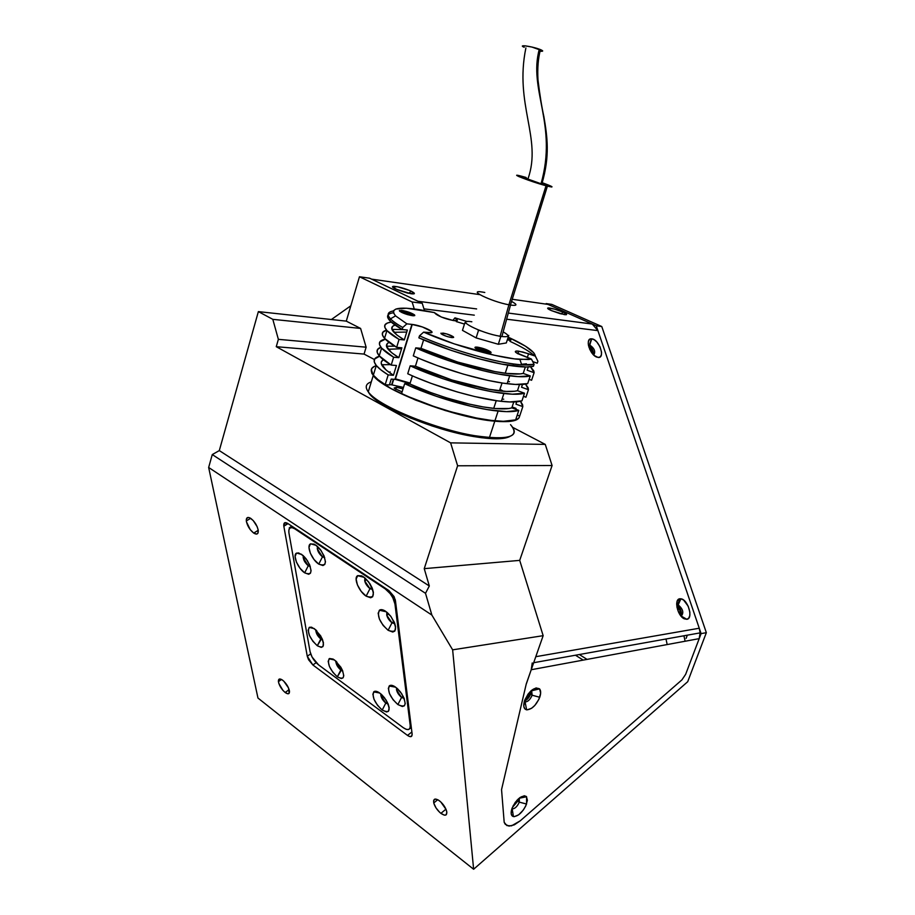 <?xml version="1.0" encoding="UTF-8"?>
<svg xmlns="http://www.w3.org/2000/svg" width="915" height="915" viewBox="0 0 915 915"><rect width="100%" height="100%" fill="white"/><g stroke="black" fill="none" stroke-linecap="round" stroke-linejoin="round"><path stroke-width="1.37" d="M348.558 564.544L348.672 563.869L348.558 564.544M588.905 347.185C591.513 348.581 592.703 350.765 592.485 353.716L591.673 349.667L588.905 347.185M676.906 607.091L677.237 607.171C680.051 609.241 680.977 611.769 680.028 614.777L679.845 610.031L676.906 607.091M350.834 305.782L331.39 319.518L350.834 305.782M285.137 692.483C281.511 689.292 279.269 685.678 278.412 681.629C278.274 678.656 279.716 678.198 282.724 680.257C286.326 683.425 288.58 687.028 289.472 691.088C289.62 694.13 288.179 694.599 285.137 692.483L289.163 689.647L285.137 692.483L282.964 690.413L278.846 683.471L278.366 681.092L279.224 679.102L281.683 679.559L283.81 681.195L288.522 687.954L289.14 693.295L287.962 693.81L285.137 692.483M253.707 533.079C249.738 529.854 247.267 525.816 246.318 520.944C246.169 517.421 247.668 516.586 250.824 518.428C254.77 521.584 257.241 525.61 258.247 530.483C258.419 534.108 256.909 534.978 253.707 533.079L258.224 530.3L253.707 533.079L250.241 529.636L246.455 521.813L246.329 519.308L247.816 517.467L249.703 517.787L253.181 520.509L257.138 526.651L258.133 529.774L257.939 533.159L256.715 534.074L253.707 533.079M440.904 813.366C437.301 810.335 434.922 806.87 433.756 802.958C433.172 798.646 435.082 797.937 439.486 800.831C443.066 803.827 445.456 807.282 446.657 811.205C447.263 815.608 445.353 816.329 440.904 813.366L445.948 809.169L440.904 813.366L439.6 812.245L436.032 807.934L433.859 803.347L433.573 800.899L435.002 799.07L438.194 799.962L440.79 801.952L446.074 809.478L446.852 812.268L446.108 814.876L444.461 815.174L440.904 813.366M529.831 691.992C529.648 695.377 528.069 697.825 525.073 699.323L528.698 696.098L529.831 691.992M517.089 800.133L513.006 806.035L515.5 803.747L517.089 800.133M287.71 523.426L388.955 590.61L395.246 599.611L412.127 733.99C412.196 736.998 410.652 737.467 407.495 735.397L411.876 732L407.495 735.397L312.884 664.976L316.132 662.7L312.884 664.976L307.268 656.261L310.665 653.893L307.268 656.261L283.833 526.216L288.008 523.62L283.787 525.965C283.547 522.671 284.851 521.825 287.71 523.426L388.955 590.61L394.045 596.546L395.44 600.675L412.127 733.99L411.601 736.301L409.463 736.495L407.495 735.397L312.884 664.976L308.572 659.761L307.268 656.261L283.833 526.216L284.508 522.877L287.71 523.426M307.451 536.522L307.589 537.334M431.869 615.063L425.509 593.309L212.269 454.572L208.654 467.485L431.869 615.063L208.654 467.485L257.961 698.042L473.627 869.25L452.639 649.833L431.869 615.063L452.639 649.833L543.155 635.673L519.709 560.38L424.24 568.65L429.318 585.989L219.303 450.592L258.362 311.615L272.807 319.335L278.366 339.339L276.261 346.694L364.056 354.082L366.126 347.197L278.366 339.339L366.126 347.197L360.601 328.439L272.807 319.335L360.601 328.439L346.282 321.131L258.362 311.615L346.282 321.131L359.458 276.753L412.116 301.973L414.255 308.927L412.116 301.973L422.215 303.277L412.116 301.973L359.458 276.753L369.649 278.217L359.458 276.753L346.282 321.131L360.601 328.439L366.126 347.197L364.056 354.082L276.261 346.694L278.366 339.339L272.807 319.335L258.362 311.615L219.303 450.592L212.269 454.572L219.303 450.592L429.318 585.989L425.509 593.309L429.318 585.989L424.24 568.65L519.709 560.38L552.088 465.518L457.614 465.781L450.615 442.86L545.271 444.404L552.088 465.518L457.614 465.781L424.24 568.65L457.614 465.781L450.615 442.86L276.261 346.694L450.615 442.86L545.271 444.404L512.835 427.431L545.271 444.404L552.088 465.518L519.709 560.38L543.155 635.673L526.274 683.86L543.155 635.673L452.639 649.833L473.627 869.25L257.961 698.042L208.654 467.485L212.269 454.572L425.509 593.309L431.869 615.063M383.705 610.213L382.63 610.968M687.703 681.721L473.627 869.25L687.703 681.721L706.346 632.677L601.773 326.529L706.346 632.677L687.703 681.721M665.994 639.002L666.955 643.497M684.9 640.203L683.94 635.788M551.779 304.386L601.773 326.529L596.26 325.809L701.096 633.615L706.346 632.677L701.096 633.615L685.655 674.309L701.096 633.615L596.26 325.809L601.773 326.529L551.779 304.386L546.163 303.586L596.26 325.809L546.163 303.586L551.779 304.386M424.457 310.54L422.215 303.277L369.649 278.217L422.215 303.277L424.457 310.54L423.931 308.858L474.302 315.16L423.931 308.858L424.457 310.54M374.384 359.515L364.056 354.082L374.384 359.515M526.274 683.86L501.546 789.622L504.188 822.333L506.91 825.582L511.496 825.856L520.235 820.824L681.915 679.879L685.655 674.309L681.915 679.879L520.235 820.824L514.264 824.861L509.015 826.096L505.274 824.312L504.188 822.333L501.546 789.622L526.136 684.454L531.226 669.734L699.186 638.636L700.112 632.883L699.254 628.228L535.801 656.696L699.254 628.228L597.907 330.624L592.245 324.036L508.317 313.067L592.245 324.036L548.005 304.398L512.228 299.274L548.005 304.398M686.113 638.384L687.325 635.182M368.779 577.216L368.036 577.468M512.309 807.579L517.821 801.048L519.308 802.146C517.078 806.858 514.607 809.066 511.862 808.78M513.418 816.592L512.206 808.906C514.951 808.757 517.318 806.504 519.308 802.146L526.56 804.022C522.877 812.097 518.496 816.283 513.418 816.592C510.982 815.757 510.501 813.046 511.977 808.448L511.188 813.778L512.217 815.963L514.31 816.672L518.736 814.773L523.323 810.038L525.713 806.046L527.406 800.305L526.388 796.519L524.318 795.764L519.892 797.594L515.248 802.364L511.977 808.448C516.895 798.589 521.767 794.689 526.594 796.748L526.56 804.022L519.308 802.146L519.308 798.223L519.308 802.146L517.821 801.048L518.267 798.944M524.272 701.622L525.073 701.988C527.875 701.805 530.243 699.563 532.153 695.228L539.736 697.276C536.201 705.282 531.844 709.468 526.64 709.834C523.654 708.965 522.98 705.842 524.638 700.467C529.499 690.482 534.474 686.616 539.564 688.869C540.971 690.631 541.028 693.444 539.736 697.276L532.153 695.228C529.911 700.067 527.372 702.263 524.535 701.794M524.489 700.89C527.074 699.986 529.11 697.756 530.586 694.188L532.153 695.228L530.586 694.188L531.009 690.836M681.263 616.104C683.974 612.444 682.922 608.761 678.095 605.055L679.856 598.776L680.909 598.799C688.034 599.439 693.627 618.723 686.822 619.306L681.263 616.104L686.822 619.306L684.191 618.78C677.329 615.749 673.76 599.051 679.856 598.776L677.523 605.044L678.495 605.158C683.059 609.173 683.974 612.833 681.263 616.104M680.897 615.955C682.03 611.815 680.726 608.406 677.009 605.741L678.495 605.158M676.837 605.318L677.523 605.044M593.732 355.054C595.745 351.44 594.384 348.123 589.649 345.092L591.776 338.836C599.176 339.271 605.753 358.6 598.078 357.433L594.681 355.878L596.889 357.147C589.729 354.94 584.765 338.161 591.422 338.813L589.843 345.127C594.464 348.318 595.757 351.623 593.732 355.054M593.4 354.723C593.675 350.731 592.062 347.78 588.539 345.881L589.843 345.127M588.505 345.721L589.649 345.092L588.505 345.721M411.19 291.176C415.536 293.406 415.444 294.264 410.904 293.749L395.635 289.037C392.112 287.276 391.551 286.361 393.965 286.303C398.997 286.772 404.727 288.408 411.19 291.176L408.731 293.349L411.19 291.176L409.531 290.444L397.419 286.738L392.466 286.75L397.293 289.769L407.667 293.12L414.221 293.761L411.19 291.176M563.102 312.152C567.334 314.154 567.769 314.977 564.406 314.623L551.139 310.505C547.57 308.847 546.735 307.989 548.657 307.932C552.511 308.355 557.315 309.762 563.102 312.152L561.204 313.959L563.102 312.152L554.318 309.053L547.662 308.126L551.139 310.505L560.026 313.639L566.316 314.714L566.225 313.856L563.102 312.152M371.57 279.132L479.7 294.619L371.57 279.132L417.983 301.264L476.624 308.927L417.983 301.264M506.635 319.209L597.907 330.624L506.635 319.209M588.448 345.424L589.649 345.092L588.448 345.424M686.822 619.306L688.721 618.174L689.784 615.658L689.876 612.146L688.194 606.199L683.596 600.057L681.035 598.822L678.816 599.131L677.283 600.949L676.654 604.014L678.415 611.883L683.07 618.082L686.822 619.306M598.078 357.433L600.091 356.953L601.304 355.134L601.555 352.252L600.068 346.934L596.855 342.027L594.27 339.808L591.776 338.836L589.752 339.282L588.517 341.078L588.242 343.949L589.729 349.313L594.27 355.535L598.078 357.433M532.233 662.975L531.226 669.734L699.186 638.636L685.655 674.309M531.581 690.333L532.153 695.228L531.592 690.345M524.638 700.467L523.78 706.288L524.833 708.851L526.994 709.88L531.569 708.302L534.84 705.419L538.844 699.426L540.639 693.25L539.61 688.926L536.087 687.931L531.238 690.631L528.069 694.096L524.638 700.467M583.21 660.104L575.466 655.22M587.064 659.395L579.332 654.534M385.798 703.086L380.869 695.697L380.857 693.902C380.674 696.944 382.321 700.009 385.798 703.086L387.228 702.022L385.798 703.086L382.218 710.051C374.784 703.086 371.936 697.036 373.675 691.889C374.978 690.722 377.026 691.122 379.817 693.09L386.016 699.918C391.117 710.383 389.847 713.769 382.218 710.051L385.798 703.086L388.2 704.104M394.582 686.479L394.01 686.902M401.559 697.436L396.538 690.036L396.572 687.897C396.206 690.997 397.865 694.176 401.559 697.436L403.183 696.224L401.559 697.436L397.888 704.561C390.27 697.516 387.365 691.328 389.172 686.01C390.533 684.752 392.684 685.129 395.6 687.154L401.605 693.57C407.221 704.63 405.974 708.302 397.888 704.561L401.559 697.436L404.213 698.465M340.803 670.043L335.942 662.517L335.931 661.122C335.897 664.164 337.521 667.138 340.803 670.043L341.97 669.208L337.315 676.814C329.926 669.746 327.193 663.73 329.114 658.789L334.547 660.001L340.906 667.275C345.447 677.077 344.246 680.257 337.315 676.814L340.803 670.043L342.736 670.947M320.776 638.967L315.892 631.316L315.904 629.92C315.835 633.02 317.459 636.039 320.776 638.967L321.908 638.19L317.299 645.75C309.762 638.487 307.063 632.379 309.201 627.427L314.325 628.628L320.673 635.879C325.225 645.715 324.093 649.01 317.299 645.75L320.776 638.967L322.606 639.814M308.275 565.756L303.185 557.761L303.345 555.76C302.888 559.111 304.523 562.439 308.275 565.756L309.659 564.852L308.275 565.756L304.661 572.836C297.855 568.478 292.217 554.627 296.666 553.072L301.435 554.238L307.303 560.495C312.884 571.578 312.004 575.695 304.661 572.836L308.275 565.756L310.299 566.534M322.457 556.869L317.276 548.851L317.505 546.484C316.83 549.881 318.477 553.346 322.457 556.869L324.047 555.828L322.457 556.869L318.752 564.109C311.706 559.683 305.999 545.432 310.677 543.819L315.595 544.985L321.119 550.613C327.376 562.382 326.586 566.877 318.752 564.109L322.457 556.869L324.711 557.624M369.957 588.7L364.708 580.922L365.005 578.005C364.056 581.38 365.714 584.948 369.957 588.7L371.902 587.384L369.957 588.7L366.137 596.157C359.012 591.662 353.27 577.948 357.605 575.684L363.404 576.793L368.573 581.826C375.63 594.338 374.818 599.119 366.137 596.157L369.957 588.7L372.725 589.5M391.963 622.84L386.736 615.212L386.976 612.307C386.096 615.612 387.754 619.123 391.963 622.84L393.942 621.434L391.963 622.84L388.132 630.298C379.782 622.658 376.866 615.967 379.382 610.225C380.834 609.173 382.928 609.527 385.638 611.3L390.957 616.527C397.876 628.937 396.938 633.535 388.132 630.298L391.963 622.84L394.88 623.698M289.243 527.898L291.759 526.114L289.243 527.898L289.369 528.63M409.817 728.534L411.384 728.054L409.817 728.534M385.821 588.528L385.261 588.917C389.847 592.314 392.981 596.82 394.651 602.413L394.937 603.934L395.772 603.34L394.937 603.934L410.217 725.538L410.984 724.943L410.217 725.538C410.332 730.067 408.033 730.788 403.298 727.711L318.546 664.862C314.177 661.213 311.352 656.844 310.082 651.732L288.877 532.633C288.5 527.692 290.467 526.422 294.802 528.847L295.362 528.504M292.514 526.605L292.022 527.635M403.298 727.711L318.546 664.862L312.049 657.004L310.082 651.732L288.934 532.976L288.877 529.876L289.975 528.001L292.057 527.635L294.802 528.847L385.261 588.917L390.179 593.629L392.844 597.781L394.937 603.934L410.217 725.538L409.989 728.18L408.593 729.518L406.249 729.346L403.298 727.711M382.218 710.051L386.519 711.973L388.452 711.31L389.184 707.615L388.109 703.898L384.563 697.848L381.441 694.416L378.261 692.095L374.441 691.397L372.863 694.13L374.029 699.357L377.54 705.328L382.218 710.051M397.888 704.561L402.348 706.506L404.373 705.808L405.231 703.589L404.11 698.202L400.484 692.014L397.27 688.503L393.988 686.136L390.019 685.449L388.337 688.274L389.493 693.639L393.073 699.735L397.888 704.561M337.315 676.814L341.341 678.564L343.091 677.821L343.766 675.647L342.542 670.455L336.079 661.259L333.071 659.063L329.537 658.514L328.176 661.305L329.423 666.475L332.854 672.285L337.315 676.814M317.299 645.75L321.245 647.385L322.949 646.562L323.43 642.742L322.286 639.036L315.835 629.863L311.535 627.187L309.419 627.29L308.126 630.206L309.43 635.445L312.861 641.266L317.299 645.75M304.661 572.836L308.732 574.265L310.471 573.202L311.077 570.663L309.716 564.967L306.079 558.791L303.002 555.451L298.553 552.912L296.38 553.232L295.099 556.549L296.483 562.21L300.063 568.307L304.661 572.836M318.752 564.109L322.972 565.539L324.791 564.429L325.454 561.81L324.093 555.954L320.387 549.618L317.219 546.221L314.051 544.116L310.357 544.002L308.984 547.433L310.368 553.255L314.028 559.5L318.752 564.109M366.137 596.157L370.678 597.769L372.691 596.717L373.412 592.325L372.233 588.162L369.923 583.736L365.108 578.108L361.745 575.867L357.742 575.615L356.129 579.023L357.422 584.925L361.173 591.342L366.137 596.157M388.132 630.298L392.752 632.036L394.834 631.087L395.635 626.821L394.502 622.715L390.716 616.218L387.365 612.638L383.957 610.328L379.851 609.928L378.147 613.199L379.382 619.009L383.122 625.414L388.132 630.298M402.108 391.872L394.388 388.36L402.108 391.872M371.307 381.864C365.794 383.694 364.788 387.011 368.276 391.814L369.214 393.461L368.276 391.814L373.24 375.516L371.33 369.523M371.238 369.809L371.845 373.4L375.367 377.826L390.842 388.475L415.547 400.072L445.411 410.583L475.205 418.166L499.773 421.563L508.809 421.529L515.214 420.362L518.805 418.144L519.617 415.936C519.251 420.809 510.97 422.558 494.798 421.186C456.15 418.235 383.156 390.591 373.24 375.516L368.276 391.814C377.987 407.427 450.706 435.151 489.399 437.633C512.377 438.937 519.411 434.602 510.524 424.64C520.658 436.844 508.706 440.527 474.668 435.677C433.904 429.066 377.129 405.391 368.276 391.814M369.214 393.461C377.929 406.832 433.584 430.05 473.581 436.524C492.098 439.577 504.222 439.532 509.952 436.409L505.32 438.033L497.68 438.777L481.782 437.759L454.561 432.463L432.143 425.978L410.458 418.018L391.654 409.394L377.506 400.942L371.284 395.806L367.864 391.3M403.035 388.875L396.95 387.354L394.182 387.971L396.481 387.308L403.035 388.875M395.143 378.764L410.16 383.076M389.493 384.689L391.643 384.815L393.359 379.245L391.643 384.815L403.481 387.434M510.536 339.351L507.287 339.934L510.215 340.288L510.536 339.351L510.238 340.288L510.947 340.014L507.951 337.898L510.536 339.351M414.587 314.943L412.585 315.721C406.912 314.68 402.577 313.147 399.569 311.123L401.548 310.357C407.175 311.363 411.521 312.896 414.587 314.943L414.769 315.584L412.951 315.755L407.61 314.623L401.948 312.553L399.386 310.505L406.58 311.466L414.587 314.943M490.703 351.932C491.641 352.87 490.886 353.179 488.438 352.893C482.811 351.806 478.442 350.216 475.343 348.1C474.45 347.197 475.194 346.876 477.573 347.162C483.166 348.226 487.535 349.816 490.703 351.932L490.829 352.881L489.411 352.996L484.012 351.898L478.019 349.69L474.976 347.38L482.079 348.169L490.703 351.932M453.405 336.857L451.633 337.566C447.069 336.709 443.569 335.439 441.122 333.769L442.883 333.071C447.412 333.918 450.923 335.176 453.405 336.857L453.657 337.406L452.227 337.624L447.881 336.731L443.169 335.004L440.904 333.22L446.669 333.918L453.405 336.857M410.012 383.557L395.28 379.382L391.208 379.107L389.413 384.952L385.181 384.689L388.189 374.91C382.55 371.421 378.581 368.288 376.294 365.508L373.354 375.139C375.63 377.975 379.576 381.155 385.181 384.689L388.189 374.91L393.427 375.276L396.435 365.497L391.197 365.096L393.622 357.227C387.937 353.808 383.934 350.765 381.589 348.089L379.233 355.844C381.555 358.566 385.535 361.654 391.197 365.096L393.622 357.227L398.849 357.662L401.879 347.826L396.653 347.345L399.077 339.431C393.359 336.091 389.31 333.14 386.931 330.567L384.552 338.367C386.908 340.986 390.945 343.983 396.653 347.345L399.077 339.431L404.304 339.934L407.358 330.052L402.131 329.491L402.749 327.501L406.866 323.841L395.566 315.869L390.499 318.82C392.912 321.325 396.984 324.219 402.749 327.501C396.984 324.219 392.912 321.325 390.499 318.82L389.904 320.776C392.306 323.292 396.378 326.197 402.131 329.491L402.749 327.501L406.866 323.841L412.242 324.436C422.501 325.568 439.314 333.918 428.666 332.648L423.645 332.122L454.149 343.846L494.489 355.272L514.505 358.874L528.424 359.526L531.455 359.092L515.946 352.527C514.585 351.246 515.5 350.788 518.691 351.166L528.573 353.739L527.292 357.616L528.573 353.739L535.309 356.118L537.894 361.288L535.744 356.999L537.894 361.288L537.265 363.198L532.702 361.585L537.265 363.198L537.894 361.288L533.754 352.744L525.37 346.133L508.191 337.143C525.759 345.264 534.806 351.6 535.309 356.118L522.785 351.989L516.403 351.04L515.339 351.783L517.295 353.453L531.455 359.092L519.88 359.423C498.309 358.04 453.097 345.298 423.645 332.122L419.505 335.828C450.569 349.885 498.858 363.507 521.71 364.833L534.086 364.342L531.455 359.092L534.086 364.342C530.014 365.382 523.186 365.257 513.59 363.964C488.942 360.75 447.161 348.306 419.505 335.828L418.876 337.841C446.52 350.331 488.29 362.775 512.938 365.943C522.534 367.224 529.373 367.327 533.445 366.275L534.086 364.342L533.445 366.275L526.251 366.995L502.026 364.147L477.664 358.451L451.289 350.411L418.876 337.841L419.505 335.828L423.645 332.122L431.148 332.671L431.697 331.527L422.41 326.964L411.91 324.402L394.96 379.348L411.91 324.402L406.866 323.841L395.566 315.869C389.516 308.344 397.819 306.342 420.477 309.842L434.27 312.553L406.626 308.229L395.955 309.03L393.622 310.585L393.461 312.884L395.566 315.869L390.499 318.82C386.61 314.577 387.594 311.958 393.427 310.951C387.594 311.958 386.61 314.577 390.499 318.82L389.904 320.776L387.743 317.574L387.971 315.092M516.723 401.822L515.946 404.156L522.82 406.615L522.591 404.682L520.486 401.25L522.82 406.615L519.709 415.97L517.238 415.078L519.709 415.97L522.82 406.615L515.946 404.156L516.723 401.822M522.476 384.437L521.55 387.251L528.447 389.699L528.184 387.869L525.576 384.094L528.447 389.699L525.942 397.236L523.46 396.344L525.942 397.236L528.447 389.699L521.55 387.251L522.476 384.437M528.264 366.949L527.177 370.232L534.108 372.691L533.811 370.941L530.563 366.789L534.108 372.691L531.592 380.263L529.099 379.382L531.592 380.263L534.108 372.691L527.177 370.232L528.264 366.949M526.399 363.781L521.527 364.307M523.208 373.423L525.336 366.995L523.208 373.423L520.258 373.892L506.899 373.434L494.74 371.559L457.591 362.043L420.98 348.341C446.017 359.641 483.177 370.575 505.229 373.24C513.464 374.258 519.457 374.327 523.208 373.423L530.243 375.916C526.148 377.06 519.297 377.026 509.701 375.825C485.03 372.817 443.318 360.453 415.765 347.86L448.098 360.476L482.937 370.655L498.778 374.086L518.107 376.625L530.243 375.916L523.208 373.423M423.599 339.9L420.98 348.341L415.765 347.86L413.283 355.855C440.767 368.528 482.434 380.834 507.116 383.694C516.712 384.849 523.574 384.815 527.692 383.614L530.243 375.916L527.692 383.614L515.522 384.449L503.319 383.179L488.496 380.491L463.15 374.052L436.947 365.474L420.694 359.103L413.283 355.855L415.765 347.86L420.98 348.341L423.599 339.9M507.802 381.601L509.495 381.715M517.49 390.705L519.526 384.54L517.49 390.705L514.527 391.254L506.304 391.437L488.965 389.298L451.884 379.977L415.41 366.217C440.321 377.666 477.378 388.486 499.453 390.865C507.699 391.78 513.715 391.734 517.49 390.705L524.501 393.198C520.372 394.491 513.498 394.594 503.891 393.507C479.197 390.831 437.599 378.581 410.195 365.817L442.391 378.513L477.138 388.578L492.968 391.883L512.309 394.193L524.501 393.198L517.49 390.705M417.983 357.948L415.41 366.217L410.195 365.817L407.735 373.755C435.06 386.599 476.612 398.791 501.317 401.33C510.936 402.36 517.81 402.2 521.962 400.85L524.501 393.198L521.962 400.85L509.747 401.959L497.52 400.862L474.565 396.515L457.397 391.997L431.274 383.454L415.09 377.037L407.735 373.755L410.195 365.817L415.41 366.217L417.983 357.948M502.049 399.1L503.753 399.192M511.817 407.873L513.761 401.982L511.817 407.873L508.832 408.513L495.392 408.536L483.223 406.923L469.178 404.075L446.2 397.796L430.851 392.592L409.874 383.98C434.648 395.577 471.614 406.294 493.723 408.376C501.969 409.199 508.008 409.028 511.817 407.873L518.805 410.378C514.63 411.807 507.734 412.047 498.115 411.087C473.398 408.719 431.903 396.595 404.659 383.66L436.707 396.424L471.374 406.386L487.192 409.577L506.544 411.647L518.805 410.378L511.817 407.873M412.402 375.871L409.874 383.98L404.659 383.66L401.594 393.519C428.758 406.557 470.196 418.613 494.924 420.797C504.542 421.689 511.451 421.38 515.648 419.871L518.805 410.378L515.648 419.871L503.364 421.3L491.126 420.385L476.315 417.972L451.049 411.819L433.573 406.34L408.913 396.835L401.594 393.519L404.659 383.66L409.874 383.98L412.402 375.871M506.384 373.377L505.366 372.805M503.261 391.185L501.077 389.87M515.9 408.811L515.088 408.033L515.9 408.811M454.961 317.86L467.245 321.577L454.961 317.86L456.882 319.575L456.505 320.776L456.882 319.575C457.946 320.616 457.123 320.993 454.412 320.707C446.634 319.278 440.538 317.128 436.112 314.257L434.27 312.553L441.339 317.036L453.405 320.559L457.306 320.456L454.961 317.86L452.788 320.456M534.623 355.878C529.911 351.612 521.676 346.751 509.907 341.295M464.465 324.059L456.253 321.565M515.74 409.279L516.037 408.376L512.114 406.969M393.416 312.758C387.079 313.696 385.913 316.373 389.904 320.776L402.131 329.491L407.358 330.052L404.304 339.934L396.87 334.993L391.803 329.045L392.581 326.323L395.086 325.077C388.52 327.25 391.586 332.202 404.304 339.934L399.077 339.431L386.931 330.567C382.836 325.877 384.289 323.052 391.3 322.114L387.64 322.938L385.055 324.711L384.792 327.273L386.931 330.567L384.552 338.367L382.447 335.004L382.722 332.374L386.553 330.143C381.647 331.493 380.983 334.227 384.552 338.367L396.653 347.345L401.879 347.826L398.849 357.662L391.483 352.572L386.507 346.385L387.342 343.491L389.104 342.404C383.511 345.001 386.759 350.09 398.849 357.662L393.622 357.227L381.589 348.089C377.712 343.4 378.959 340.437 385.341 339.191L379.828 341.924L379.508 344.646L381.589 348.089L379.233 355.844L377.174 352.332L377.506 349.541L380.926 347.265C376.397 348.832 375.836 351.692 379.233 355.844L391.197 365.096L396.435 365.497L393.427 375.276L386.13 370.049L381.258 363.621L381.292 361.951L383.305 359.687C378.524 362.649 381.898 367.841 393.427 375.276L388.189 374.91L380.983 369.946L376.294 365.508C372.611 360.819 373.697 357.719 379.553 356.209L374.624 359.046L374.258 361.917L376.294 365.508L373.354 375.139L371.364 371.467L371.742 368.505L374.441 366.343M399.352 310.551L403.629 310.711L399.352 310.551M389.413 384.952L385.181 384.689L378.009 379.645L373.354 375.139C369.809 370.495 370.769 367.338 376.237 365.68M390.453 364.639L381.635 364.742M389.058 349.244L401.594 348.741M394.685 346.167L386.485 346.236M403.24 339.305L404.453 339.442M394.239 332.294L406.729 332.053M403.092 329.594L391.917 329.389M462.464 330.361L464.889 322.743L462.464 330.361L476.109 337.91L498.309 344.269L500.791 336.617L498.309 344.269L506.304 342.953L508.763 335.405L506.304 342.953M464.889 322.743L466.284 323.51L464.889 322.743M476.109 337.91L478.568 330.212L477.15 329.434L478.568 330.212L476.109 337.91M500.791 336.617L498.515 335.954M480.867 330.875L478.568 330.212L480.867 330.875M542.218 184.075C545.317 184.807 545.271 184.533 542.08 183.229L542.115 183.24M528.069 178.585C542.16 138.371 514.184 104.653 525.896 47.912M538.878 51.091C543.11 51.595 543.784 51.16 540.902 49.787L539.335 49.181C528.127 89.693 557.944 124.497 541.017 183.755L544.505 184.464M542.526 182.806L542.24 182.714C553.232 186.752 554.947 187.895 547.41 186.122L546.038 185.756L508.9 304.798L510.433 305.061C517.375 305.976 517.753 304.764 511.565 301.424M471.843 321.771C453.131 318.912 480.535 333.129 500.128 336.251L508.9 304.798L500.128 336.251L501.889 336.526L510.501 305.072L508.9 304.798L546.038 185.756C530.22 181.513 506.384 172.192 521.413 176.172L526.034 177.453M501.889 336.526C509.506 337.269 509.93 335.725 503.159 331.871M482.8 292.125C465.952 289.209 491.195 301.584 508.9 304.798C491.149 301.573 465.907 289.174 482.857 292.137L484.79 292.48M545.409 183.869L551.562 187.015L536.533 182.92L518.942 176.618L516.895 175.325L523.197 176.641M526.708 178.231L526.708 178.231C518.942 176.24 532.381 181.433 541.017 183.755C557.944 124.497 528.127 89.693 539.335 49.181C531.066 46.116 517.307 44.389 524.203 47.26M524.524 177.853L541.017 183.755M542.687 50.908L531.981 47.065L524.981 45.819L522.476 46.173M405.963 312.907L405.642 313.948L405.963 312.907L410.206 314.977L403.515 312.621L405.963 312.907M404.407 313.502L407.324 314.531L403.515 312.621M409.074 314.84L409.302 314.085L409.074 314.84M413.809 315.801L407.77 312.804L400.004 311.466M475.617 348.341C479.803 348.192 484.493 349.599 489.674 352.538L481.919 349.153L475.617 348.341M489.937 353.007L489.742 352.561C487.764 351.12 484.584 349.827 480.215 348.695M486.311 352.069L481.667 349.804L481.301 350.914L481.667 349.804L486.311 352.069L480.375 350.582L479.254 349.576L481.667 349.804L479.254 349.576L480.375 350.582M507.665 338.779L509.838 340.3M281.511 679.468L278.412 681.629M250.653 518.313L246.318 520.944M437.725 799.699L433.756 802.958M283.787 525.965L287.79 523.471M525.073 701.988L526.64 709.834M678.095 605.055L680.909 598.799M549.366 309.647L548.657 307.932M394.994 288.717L393.965 286.303M589.454 345.081L591.422 338.813M595.688 356.564L596.889 357.147M682.567 617.671L684.191 618.78M700.112 632.883L533.685 662.712M532.038 690.688L539.564 688.869M519.308 798.223L526.594 796.748M377.849 583.232L377.277 583.621M395.577 601.761L394.651 602.413M388.658 613.862L386.736 615.212M386.347 611.815L379.382 610.225M366.675 579.595L364.708 580.922M364.193 577.354L357.605 575.684M318.866 547.833L317.276 548.851M316.144 545.363L310.677 543.819M304.501 556.915L303.185 557.761M301.79 554.49L296.666 553.072M316.739 630.732L315.892 631.316M314.268 628.582L309.201 627.427M336.777 661.934L335.942 662.517M334.398 659.898L329.114 658.789M397.853 689.052L396.538 690.036M395.669 687.199L389.172 686.01M381.944 694.897L380.869 695.697M379.714 693.01L373.675 691.889M390.122 371.822L389.801 372.874M494.798 421.186L489.399 437.633M474.668 435.677L473.581 436.524M395.829 389.447L396.481 387.308M393.725 379.268L392.009 384.849M518.691 351.166L517.833 353.762M507.871 365.188L505.229 373.24M507.116 383.694L509.701 375.825M502.038 382.996L499.453 390.865M501.317 401.33L503.891 393.507M496.239 400.69L493.723 408.376M494.924 420.797L498.115 411.087M395.28 379.382L412.242 324.436M442.883 333.071L442.403 334.615M477.253 348.18L477.573 347.162M401.25 311.329L401.548 310.357M519.88 359.423L521.71 364.833M513.59 363.964L512.938 365.943M541.84 183.972C550.178 155.813 547.25 136.484 543.899 116.697C541.737 106.963 539.77 94.737 537.997 79.994C537.334 68.35 538.157 58.217 540.456 49.604M510.433 305.061L547.41 186.122"/></g></svg>
